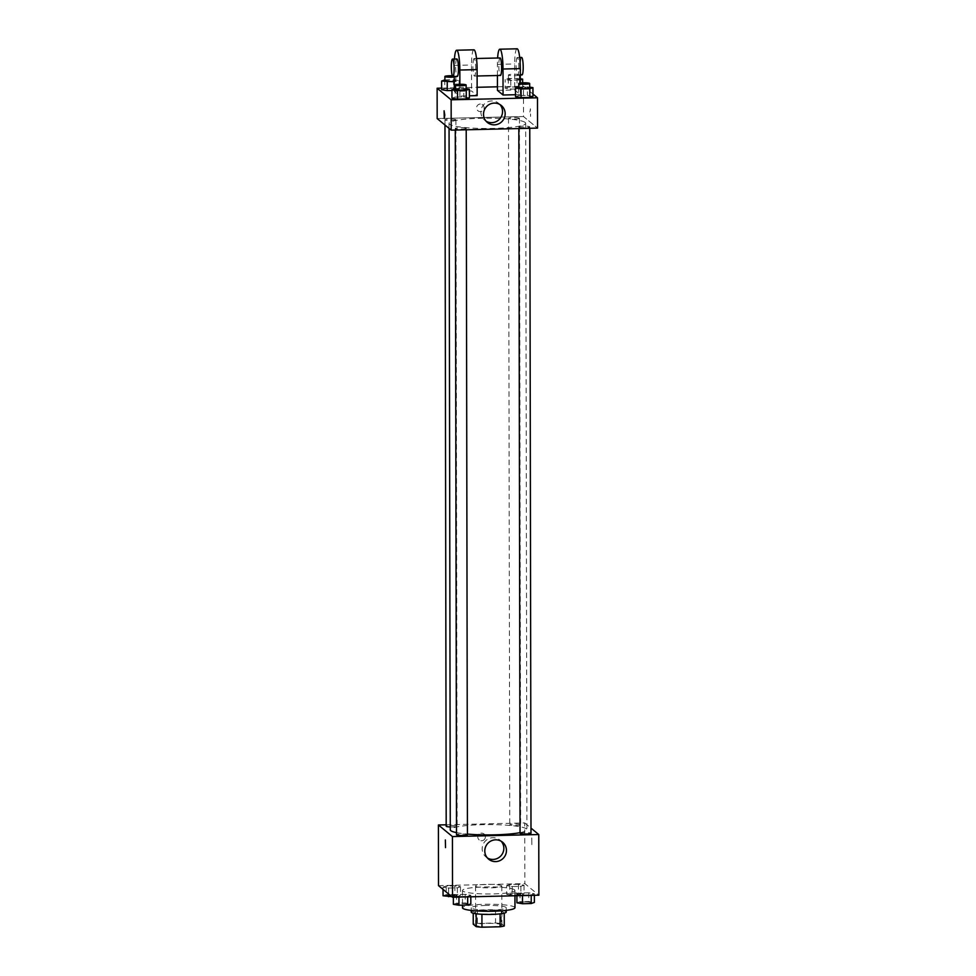 <?xml version="1.0" encoding="UTF-8"?>
<svg xmlns="http://www.w3.org/2000/svg" width="976" height="976" viewBox="0 0 976 976"><rect width="100%" height="100%" fill="white"/><g stroke="black" fill="none" stroke-linecap="round" stroke-linejoin="round"><path stroke-width="0.73" stroke-dasharray="4.88 3.66" d="M501.64 885.793A13.115 1.769 -0.1 0 0 487.634 884.341A13.115 1.769 -0.1 0 0 475.568 886.123A13.115 1.769 -0.1 0 0 488.695 887.867A13.115 1.769 -0.1 0 0 501.81 886.074A13.115 1.769 -0.1 0 0 501.64 885.793M501.713 924.797A13.115 1.769 -0.1 0 0 487.695 923.345A13.115 1.769 -0.1 0 0 475.641 925.126A13.115 1.769 -0.1 0 0 488.756 926.871A13.115 1.769 -0.1 0 0 501.871 925.077A13.115 1.769 -0.1 0 0 501.713 924.797M477.398 923.43L495.564 923.003A16.934 2.281 -0.1 0 1 501.31 923.552L501.286 910.547A16.934 2.281 -0.1 0 0 495.54 910.01L477.374 910.437L477.398 923.43A16.934 2.281 -0.1 0 0 473.25 924.211M501.31 923.552L504.263 925.992M495.54 910.01L495.564 923.003M501.286 910.547L504.238 913.17M477.374 910.437A16.934 2.281 -0.1 0 0 473.226 911.218L473.226 913.219M504.238 912.987A16.934 2.281 -0.1 0 1 500.102 913.768L481.924 914.195A16.934 2.281 -0.1 0 1 476.178 913.646L473.226 911.218M471.237 912.133A17.495 2.355 179.9 0 1 485.926 909.778A17.495 2.355 179.9 0 1 506.227 912.072M485.926 905.447A17.495 2.355 -0.1 0 0 471.237 907.802A17.495 2.355 -0.1 0 0 488.732 910.12A17.495 2.355 -0.1 0 0 506.215 907.741A17.495 2.355 -0.1 0 0 505.995 907.363A17.495 2.355 -0.1 0 0 485.926 905.447M514.962 907.717A26.242 3.526 -0.1 0 0 514.633 907.155A26.242 3.526 -0.1 0 0 486.609 904.252A26.242 3.526 -0.1 0 0 462.49 907.814M514.596 889.819A26.242 3.526 -0.1 0 0 486.585 886.916A26.242 3.526 -0.1 0 0 462.453 890.478A26.242 3.526 -0.1 0 0 488.708 893.967A26.242 3.526 -0.1 0 0 514.938 890.393A26.242 3.526 -0.1 0 0 514.596 889.819M443.043 887.123L446.178 886.001L454.901 885.805L460.489 886.708L457.354 887.831L448.631 888.038L443.043 887.123L446.178 886.001L454.901 885.805L460.489 886.708L457.354 887.831L448.631 888.038L443.043 887.123L443.043 889.392M453.352 895.651L456.487 894.528L465.21 894.333L470.81 895.236L467.675 896.358L458.94 896.566L453.352 895.651L456.487 894.528L465.21 894.333L470.81 895.236L467.675 896.358L458.94 896.566L453.352 895.651L453.364 897.225M438.517 885.659L524.856 883.622L538.874 895.212M506.593 885.622L509.728 884.512L518.451 884.305L524.039 885.22L520.903 886.33L512.18 886.537L506.593 885.622L509.728 884.512L518.451 884.305L524.039 885.22L520.903 886.33L512.18 886.537L506.593 885.622L506.605 894.297L509.74 893.174L518.463 892.967L524.051 893.882L520.916 895.004L512.193 895.199L506.605 894.297M516.902 894.15L520.037 893.04L528.76 892.833L534.348 893.748L531.212 894.858L522.489 895.065L516.902 894.15L520.037 893.04L528.76 892.833L534.348 893.748L531.212 894.858L522.489 895.065L516.902 894.15L516.902 895.724M446.191 824.793L524.746 822.951L524.856 883.622M485.377 836.883A3.831 3.745 129.6 0 0 478.716 834.578A3.831 3.745 129.6 0 0 483.193 840.373A3.831 3.745 129.6 0 0 484.047 834.016A3.831 3.745 129.6 0 0 478.716 834.578A3.831 3.745 129.6 0 0 483.193 840.373A3.831 3.745 129.6 0 0 485.377 836.883M520.049 832.65A38.308 5.148 -0.1 0 0 526.906 829.698A38.308 5.148 -0.1 0 0 526.406 828.868A38.308 5.148 -0.1 0 0 485.511 824.622A38.308 5.148 -0.1 0 0 450.278 829.82M456.5 832.626A38.308 5.148 -0.1 0 0 467.443 834.09M524.746 822.951L530.981 828.099M467.443 834.761A5.466 0.732 -0.1 0 0 467.37 834.639A5.466 0.732 -0.1 0 0 461.538 834.041A5.466 0.732 -0.1 0 0 456.512 834.785M450.278 826.953A5.466 0.732 -0.1 0 0 457.122 826.233A5.466 0.732 -0.1 0 0 457.049 826.111A5.466 0.732 -0.1 0 0 451.217 825.513A5.466 0.732 -0.1 0 0 446.191 826.257M520.598 824.622A5.466 0.732 -0.1 0 0 514.767 824.012A5.466 0.732 -0.1 0 0 509.74 824.757A5.466 0.732 -0.1 0 0 515.206 825.476A5.466 0.732 -0.1 0 0 520.672 824.732A5.466 0.732 -0.1 0 0 520.598 824.622M520.049 833.284A5.466 0.732 179.9 0 1 525.515 832.54A5.466 0.732 179.9 0 1 530.993 833.26M531.774 837.957L531.871 845.57L531.774 837.957M445.361 839.946L445.532 847.607M487.414 857.989A10.968 10.724 -50.4 0 1 484.743 841.727A10.968 10.724 -50.4 0 1 501.225 841.3M525.173 122.451A38.308 5.148 -0.1 0 0 484.267 118.206A38.308 5.148 -0.1 0 0 449.045 123.403A38.308 5.148 -0.1 0 0 487.366 128.49A38.308 5.148 -0.1 0 0 525.674 123.269A38.308 5.148 -0.1 0 0 525.173 122.451M518.89 126.99A5.466 0.732 179.9 0 1 518.817 126.868A5.466 0.732 179.9 0 1 524.283 126.124A5.466 0.732 179.9 0 1 529.761 126.843A5.466 0.732 179.9 0 1 524.734 127.588A5.466 0.732 179.9 0 1 518.89 126.99M455.816 119.694A5.466 0.732 -0.1 0 0 449.985 119.096A5.466 0.732 -0.1 0 0 444.958 119.841A5.466 0.732 -0.1 0 0 450.424 120.56A5.466 0.732 -0.1 0 0 455.89 119.816A5.466 0.732 -0.1 0 0 455.816 119.694M519.366 118.206A5.466 0.732 -0.1 0 0 513.535 117.596A5.466 0.732 -0.1 0 0 508.508 118.34A5.466 0.732 -0.1 0 0 513.974 119.06A5.466 0.732 -0.1 0 0 519.439 118.316A5.466 0.732 -0.1 0 0 519.366 118.206M466.138 128.222A5.466 0.732 -0.1 0 0 460.306 127.624A5.466 0.732 -0.1 0 0 455.28 128.368A5.466 0.732 -0.1 0 0 460.745 129.088A5.466 0.732 -0.1 0 0 466.211 128.344A5.466 0.732 -0.1 0 0 466.138 128.222M523.514 116.534L437.175 118.56L523.514 116.534L537.532 128.112L523.514 116.534L523.465 86.193L532.957 94.038M516.914 902.824L520.049 901.702L528.772 901.495L534.372 902.41M531.042 902.483A5.466 0.732 -0.1 0 0 525.198 901.885A5.466 0.732 -0.1 0 0 520.171 902.629A5.466 0.732 -0.1 0 0 525.649 903.349A5.466 0.732 -0.1 0 0 531.115 902.605A5.466 0.732 -0.1 0 0 531.042 902.483A5.466 0.732 -0.1 0 0 525.198 901.922A5.466 0.732 -0.1 0 0 520.171 902.666A5.466 0.732 -0.1 0 0 525.649 903.386A5.466 0.732 -0.1 0 0 531.115 902.641A5.466 0.732 -0.1 0 0 531.042 902.519M520.037 893.04L520.049 901.702M528.76 892.833L528.772 901.495M534.348 893.748L534.36 895.321M453.376 904.313L456.512 903.203L465.235 902.995L470.822 903.91M467.492 903.983A5.466 0.732 -0.1 0 0 461.66 903.386A5.466 0.732 -0.1 0 0 456.634 904.118A5.466 0.732 -0.1 0 0 462.099 904.85A5.466 0.732 -0.1 0 0 467.565 904.105A5.466 0.732 -0.1 0 0 467.492 903.983M456.487 894.528L456.512 903.203M465.21 894.333L465.235 902.995M470.81 895.236L470.81 896.81M467.492 904.02A5.466 0.732 -0.1 0 0 461.66 903.41A5.466 0.732 -0.1 0 0 456.634 904.154A5.466 0.732 -0.1 0 0 462.099 904.886A5.466 0.732 -0.1 0 0 467.565 904.142A5.466 0.732 -0.1 0 0 467.492 904.02M520.72 893.955A5.466 0.732 -0.1 0 0 514.889 893.357A5.466 0.732 -0.1 0 0 509.862 894.101A5.466 0.732 -0.1 0 0 515.328 894.821A5.466 0.732 -0.1 0 0 520.794 894.077A5.466 0.732 -0.1 0 0 520.72 893.955M509.728 884.512L509.74 893.174M518.451 884.305L518.463 892.967M524.039 885.22L524.051 893.882M520.903 886.33L520.916 895.004M512.18 886.537L512.193 895.199M520.72 893.992A5.466 0.732 -0.1 0 0 514.889 893.394A5.466 0.732 -0.1 0 0 509.862 894.138A5.466 0.732 -0.1 0 0 515.328 894.858A5.466 0.732 -0.1 0 0 520.794 894.114A5.466 0.732 -0.1 0 0 520.72 893.992M443.055 895.785L446.191 894.675L454.914 894.467L460.501 895.382L457.366 896.493L451.79 896.627M457.171 895.456A5.466 0.732 -0.1 0 0 451.339 894.858A5.466 0.732 -0.1 0 0 446.313 895.59A5.466 0.732 -0.1 0 0 451.778 896.322A5.466 0.732 -0.1 0 0 457.244 895.578A5.466 0.732 -0.1 0 0 457.171 895.456A5.466 0.732 -0.1 0 0 451.339 894.882A5.466 0.732 -0.1 0 0 446.313 895.626A5.466 0.732 -0.1 0 0 451.778 896.358A5.466 0.732 -0.1 0 0 457.244 895.614A5.466 0.732 -0.1 0 0 457.171 895.492M446.178 886.001L446.191 894.675M454.901 885.805L454.914 894.467M460.489 886.708L460.501 895.382M457.354 887.831L457.366 896.493M448.631 888.038L448.643 894.028M518.756 86.937L529.687 87.12M529.687 87.84A5.466 0.732 -0.1 0 0 529.614 87.73A5.466 0.732 -0.1 0 0 523.783 87.12A5.466 0.732 -0.1 0 0 518.756 87.864M518.634 86.937L518.646 95.611L515.511 96.722L518.646 95.611L527.369 95.404L532.957 96.319L527.369 95.404L527.357 86.73M455.206 88.438L466.138 88.609M466.138 89.341A5.466 0.732 -0.1 0 0 466.064 89.219A5.466 0.732 -0.1 0 0 460.233 88.621A5.466 0.732 -0.1 0 0 455.206 89.353M455.084 88.438L455.097 97.1L451.961 98.222L455.097 97.1L463.82 96.905L469.407 97.807L463.82 96.905L463.807 88.23M520.306 79.947L510.765 80.447L505.178 79.532L508.313 78.409L520.293 78.739M519.305 79.202A5.466 0.732 -0.1 0 0 513.461 78.592A5.466 0.732 -0.1 0 0 508.435 79.337A5.466 0.732 -0.1 0 0 513.901 80.056A5.466 0.732 -0.1 0 0 519.366 79.312A5.466 0.732 -0.1 0 0 519.305 79.202M505.19 88.194L508.325 87.084L517.06 86.876L522.648 87.791L519.513 88.901L510.79 89.109L505.19 88.194L508.325 87.084L517.06 86.876L522.648 87.791L519.513 88.901L510.79 89.109L505.19 88.194L505.178 79.532M508.313 78.409L508.325 87.084M517.036 78.202L517.06 86.876M522.636 82.814L522.648 87.791M519.488 80.239L519.513 88.901M510.765 80.447L510.79 89.109M519.293 74.859A5.466 0.732 -0.1 0 0 513.461 74.261A5.466 0.732 -0.1 0 0 508.435 75.006A5.466 0.732 -0.1 0 0 513.901 75.725A5.466 0.732 -0.1 0 0 519.366 74.981A5.466 0.732 -0.1 0 0 519.293 74.859M444.885 79.91L453.486 79.703L459.086 80.618L454.267 81.777M454.267 81.325A5.466 0.732 -0.1 0 0 455.829 80.813A5.466 0.732 -0.1 0 0 455.755 80.691A5.466 0.732 -0.1 0 0 449.912 80.093A5.466 0.732 -0.1 0 0 444.885 80.825M444.763 79.91L444.788 88.572L441.652 89.694L444.788 88.572L453.511 88.377L459.098 89.28L451.949 90.5L455.963 90.402L455.951 81.728M453.486 79.703L453.511 88.377L459.098 89.28L455.963 90.402M459.086 80.618L459.098 89.28M454.255 76.994A5.466 0.732 -0.1 0 0 455.816 76.482A5.466 0.732 -0.1 0 0 455.743 76.36A5.466 0.732 -0.1 0 0 452.339 75.799M529.895 112.069L530.419 108.751L530.602 116.412L530.419 108.751L529.895 112.069M499.932 104.542A10.968 10.724 129.6 0 0 480.9 112.069A10.968 10.724 129.6 0 0 486.133 121.231M444.263 118.438L444.08 110.788M480.326 104.017A3.831 3.745 129.6 0 0 477.898 110.752A3.831 3.745 129.6 0 0 483.218 110.19A3.831 3.745 129.6 0 0 480.326 104.017A3.831 3.745 -50.4 0 1 483.218 110.19A3.831 3.745 -50.4 0 1 476.788 106.579A3.831 3.745 -50.4 0 1 480.326 104.017M441.64 88.121L477.142 87.291M497.443 86.803L523.465 86.193M444.788 88.572L453.511 88.377M455.097 97.1L463.82 96.905M518.646 95.611L527.369 95.404M454.279 88.731L454.279 91.402L471.554 90.988L477.154 95.624M454.279 91.402L459.891 96.038L469.407 95.807M497.455 90.378L514.718 89.975L520.33 94.611L520.306 83.009M515.511 94.721L520.33 94.611M500.005 57.95A8.747 1.391 -91.3 0 0 498.821 66.734A8.747 1.391 -91.3 0 0 500.42 75.445M497.431 75.506L497.406 64.379A17.495 2.769 88.7 0 1 497.601 58.011M474.287 58.633A8.747 1.391 -91.3 0 0 474.104 58.56A8.747 1.391 -91.3 0 0 472.921 67.344A8.747 1.391 -91.3 0 0 474.519 76.055A8.747 1.391 -91.3 0 0 475.702 67.869A8.747 1.391 -91.3 0 0 474.287 58.633M473.897 49.813A17.495 2.769 -91.3 0 0 471.506 64.989L471.554 90.988M517.463 57.621A8.747 1.391 -91.3 0 0 517.268 57.547A8.747 1.391 -91.3 0 0 516.097 66.319A8.747 1.391 -91.3 0 0 517.683 75.03A8.747 1.391 -91.3 0 0 518.878 66.856A8.747 1.391 -91.3 0 0 517.463 57.621M517.06 48.8A17.495 2.769 -91.3 0 0 514.669 63.977L514.718 89.975M521.587 57.438A8.747 1.391 -91.3 0 0 520.403 66.222A8.747 1.391 -91.3 0 0 522.001 74.932M456.829 58.963A8.747 1.391 -91.3 0 0 455.646 67.149A8.747 1.391 -91.3 0 0 457.049 76.384A8.747 1.391 -91.3 0 0 457.244 76.457M459.891 96.038L459.867 84.29M454.438 59.024A17.495 2.769 -91.3 0 0 454.23 65.392L454.255 76.531M497.406 64.379L514.669 63.977M454.23 65.392L471.506 64.989M501.871 925.077L501.81 886.074M475.641 925.126L475.568 886.123M471.237 907.802L471.237 910.425M506.215 907.741L506.227 910.364M462.453 890.478L462.478 905.142M514.938 890.393L514.95 895.773M486.024 857.026L488.634 859.173M500.005 840.116L502.616 842.264M449.045 123.403L449.058 128.381M525.674 123.269L526.906 829.698M529.761 128.295L529.761 126.843M518.829 128.564L518.817 126.868M444.958 119.841L444.971 125.001M455.89 119.816L457.122 826.233M508.508 118.34L509.74 824.757M519.439 118.316L520.672 824.732M455.28 128.368L455.28 130.052M466.211 128.344L466.211 129.796M508.435 75.006L508.435 79.337M519.366 74.981L519.366 79.312M455.816 76.482L455.829 80.813M501.322 105.506L498.724 103.358M487.353 122.415L484.743 120.268M476.508 58.499L474.104 58.56M477.118 75.994L474.519 76.055M519.671 57.486L517.268 57.547M520.293 74.969L517.683 75.03"/><path stroke-width="1.46" d="M500.102 913.865L500.115 926.773L481.949 927.2A16.934 2.281 -0.1 0 1 476.203 926.651L473.25 924.211L473.226 913.219M500.115 926.773A16.934 2.281 -0.1 0 0 504.263 925.992L504.238 913.17M506.227 910.364L506.227 912.072A17.495 2.355 179.9 0 1 488.732 914.451A17.495 2.355 179.9 0 1 471.237 912.133L471.237 910.425M481.924 914.28L481.949 927.2M476.178 913.756L476.203 926.651M462.478 905.142L462.49 907.814A26.242 3.526 -0.1 0 0 488.732 911.291A26.242 3.526 -0.1 0 0 514.962 907.717L514.95 895.773M530.981 828.099L538.764 834.541L538.874 895.212L452.535 897.237L438.517 885.659L438.407 824.976L446.191 824.793M449.058 128.381L450.278 829.82A38.308 5.148 -0.1 0 0 456.5 832.626M467.443 834.09A38.308 5.148 -0.1 0 0 520.049 832.65M538.764 834.541L452.425 836.566L438.407 824.976M455.28 130.052L456.512 834.785A5.466 0.732 -0.1 0 0 461.977 835.505A5.466 0.732 -0.1 0 0 467.443 834.761L466.211 129.796M444.971 125.001L446.191 826.257A5.466 0.732 -0.1 0 0 450.278 826.953M529.761 128.295L530.993 833.26A5.466 0.732 179.9 0 1 525.966 834.004A5.466 0.732 179.9 0 1 520.123 833.406A5.466 0.732 179.9 0 1 520.049 833.284L518.829 128.564M452.425 836.566L452.535 897.237M506.459 850.462A10.968 10.724 -50.4 0 1 488.634 859.173A10.968 10.724 -50.4 0 1 487.353 843.886A10.968 10.724 -50.4 0 1 506.459 850.462M445.532 847.607L445.349 839.946M501.225 841.3A10.968 10.724 -50.4 0 1 487.414 857.989M532.957 94.038L537.483 97.783L537.532 128.112L451.193 130.15L437.175 118.56L437.126 88.23L441.64 88.121M534.36 895.321L534.372 902.41L531.237 903.532L522.514 903.727L516.914 902.824L516.902 895.724M531.212 895.395L531.237 903.532M522.489 895.59L522.514 903.727M470.81 896.81L470.822 903.91L467.687 905.02L458.964 905.228L453.376 904.313L453.364 897.225M467.675 896.883L467.687 905.02M458.952 897.09L458.964 905.228M451.79 896.627L443.055 895.785L443.043 889.392M448.643 894.028L448.643 896.7M529.687 87.12L532.945 87.645L529.809 88.767L521.086 88.975L515.499 88.06L518.756 86.937M518.744 83.533L518.756 87.864A5.466 0.732 -0.1 0 0 524.222 88.584A5.466 0.732 -0.1 0 0 529.687 87.84L529.675 83.509A5.466 0.732 -0.1 0 0 529.614 83.387A5.466 0.732 -0.1 0 0 523.77 82.789A5.466 0.732 -0.1 0 0 518.744 83.533A5.466 0.732 -0.1 0 0 524.21 84.253A5.466 0.732 -0.1 0 0 529.675 83.509M515.499 88.06L515.511 96.722L521.099 97.637L515.511 96.722M532.945 87.645L532.957 96.319L529.822 97.429L521.099 97.637L521.086 88.975M529.809 88.767L529.822 97.429L521.099 97.637M466.138 88.609L469.395 89.145L466.26 90.256L457.537 90.463L451.949 89.548L455.206 88.438M455.194 85.022L455.206 89.353A5.466 0.732 -0.1 0 0 460.672 90.085A5.466 0.732 -0.1 0 0 466.138 89.341L466.138 85.01A5.466 0.732 -0.1 0 0 466.064 84.888A5.466 0.732 -0.1 0 0 460.221 84.278A5.466 0.732 -0.1 0 0 455.194 85.022A5.466 0.732 -0.1 0 0 460.672 85.754A5.466 0.732 -0.1 0 0 466.138 85.01M451.949 89.548L451.961 98.222L457.549 99.137L451.961 98.222M469.395 89.145L469.407 97.807L466.272 98.93L457.549 99.137L457.537 90.463M466.26 90.256L466.272 98.93L457.549 99.137M520.293 78.739L522.624 79.117L520.306 79.947M522.624 79.117L522.636 82.814M454.267 81.777L441.628 81.02L444.885 79.91M452.339 75.799A5.466 0.732 -0.1 0 0 444.885 76.494L444.885 80.825A5.466 0.732 -0.1 0 0 448.289 81.508A5.466 0.732 -0.1 0 0 454.267 81.325M441.628 81.02L441.652 89.694L447.24 90.609L441.652 89.694M447.24 90.609L451.949 90.5L447.24 90.609L447.228 81.935M444.885 76.494A5.466 0.732 -0.1 0 0 448.289 77.165A5.466 0.732 -0.1 0 0 454.255 76.994M483.51 114.216A10.968 10.724 -50.4 0 1 501.322 105.506A10.968 10.724 -50.4 0 1 502.603 120.804A10.968 10.724 -50.4 0 1 483.51 114.216M537.483 97.783L451.144 99.808L451.193 130.15L437.175 118.56M537.532 128.112L451.193 130.15M486.133 121.231A10.968 10.724 129.6 0 0 499.932 104.542M444.788 115.119L444.263 118.438L444.08 110.788L444.788 115.119M451.144 99.808L437.126 88.23M444.08 110.788L444.263 118.438M477.142 87.291L497.443 86.803M469.407 97.807L466.272 98.93M532.957 96.319L529.822 97.429M469.407 95.807L477.154 95.624L477.105 69.625A17.495 2.769 -91.3 0 0 473.897 49.813L456.622 50.227A17.495 2.769 -91.3 0 0 454.438 59.024M497.431 75.506L497.455 90.378L503.055 95.014L515.511 94.721M477.118 75.994L500.42 75.445A8.747 1.391 -91.3 0 0 501.603 67.259A8.747 1.391 -91.3 0 0 500.2 58.023A8.747 1.391 -91.3 0 0 500.005 57.95L476.508 58.499M503.055 95.014L503.018 69.015L520.281 68.613A17.495 2.769 -91.3 0 0 517.06 48.8L499.797 49.203A17.495 2.769 88.7 0 1 503.018 69.015M497.601 58.011A17.495 2.769 88.7 0 1 499.797 49.203M520.306 83.009L520.281 68.613M520.293 74.969L522.001 74.932A8.747 1.391 -91.3 0 0 523.197 66.746A8.747 1.391 -91.3 0 0 521.782 57.523A8.747 1.391 -91.3 0 0 521.587 57.438L519.671 57.486M452.925 76.555L457.244 76.457A8.747 1.391 -91.3 0 0 458.427 67.686A8.747 1.391 -91.3 0 0 456.829 58.963L452.522 59.072A8.747 1.391 88.7 0 1 454.108 67.783A8.747 1.391 88.7 0 1 452.925 76.555A8.747 1.391 88.7 0 1 452.742 76.482A8.747 1.391 88.7 0 1 451.327 67.246A8.747 1.391 88.7 0 1 452.522 59.072M459.867 84.29L459.842 70.028A17.495 2.769 -91.3 0 0 456.622 50.227M454.255 76.531L454.279 88.731M459.842 70.028L477.105 69.625"/></g></svg>

